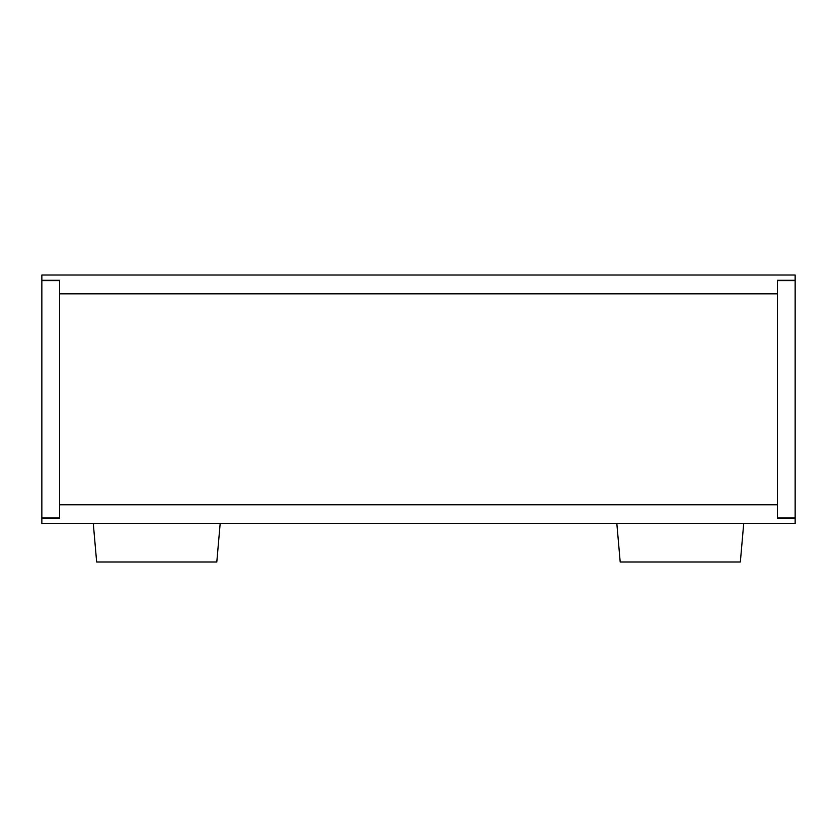 <?xml version="1.0" encoding="UTF-8"?>
<svg xmlns="http://www.w3.org/2000/svg" width="837" height="837" viewBox="0 0 837 837"><rect width="100%" height="100%" fill="white"/><g stroke="black" fill="none" stroke-linecap="round" stroke-linejoin="round"><path stroke-width="1.26" d="M41.85 517.936L41.85 280.646L59.553 280.646L59.553 517.936L41.85 517.936M795.15 280.646L795.15 517.936L777.447 517.936L777.447 280.646L795.15 280.646M777.447 504.753L59.553 504.753M41.85 518.312L59.553 518.312L41.85 518.312L41.85 523.585L795.15 523.585L795.15 518.312L777.447 518.312L795.15 518.312M777.447 280.646L795.15 280.269L795.15 274.996L41.85 274.996L41.85 280.269L59.553 280.269L41.85 280.269M59.553 293.829L777.447 293.829M777.447 280.269L795.15 280.269M743.706 523.585L740.347 562.004L620.196 562.004L616.838 523.585M220.162 523.585L216.804 562.004L96.653 562.004L93.294 523.585"/></g></svg>

